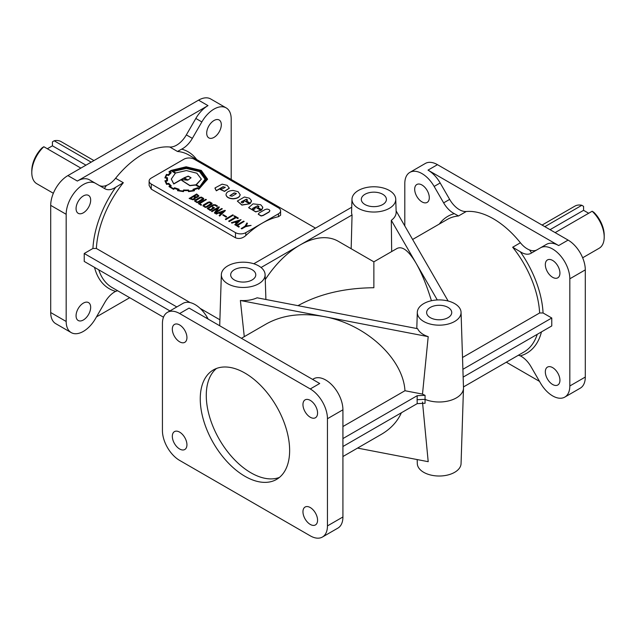 <?xml version="1.0" encoding="UTF-8"?>
<svg xmlns="http://www.w3.org/2000/svg" width="636" height="636" viewBox="0 0 636 636"><rect width="100%" height="100%" fill="white"/><g stroke="black" fill="none" stroke-linecap="round" stroke-linejoin="round"><path stroke-width="0.95" d="M461.06 312.308A21.878 12.633 180 0 1 447.744 324.161A21.878 12.633 180 0 1 423.711 321.474A21.878 12.633 180 0 1 417.311 312.308A21.878 12.633 180 0 1 431.001 300.828A21.878 12.633 180 0 1 454.653 303.611A21.878 12.633 180 0 1 461.06 312.308L463.485 387.706A24.311 14.032 180 0 1 463.485 388.222L461.06 463.62A21.878 12.633 180 0 1 447.37 475.1A21.878 12.633 180 0 1 423.711 472.317A21.878 12.633 180 0 1 417.311 463.62L417.176 459.566M463.485 388.222A24.311 14.032 180 0 1 450.057 400.521A24.311 14.032 180 0 1 424.967 399.352L417.113 399.718L417.208 395.695L425.055 395.322A24.184 13.96 180 0 1 422.495 394.097L428.203 336.643L323.907 316.569C365.446 323.963 403.105 358.418 404.965 390.727L422.495 394.097M357.551 448.094L428.203 461.688L422.495 402.039M431.423 300.733C426.804 285.548 421.7 273.075 416.135 263.328C408.71 250.743 402.326 245.798 396.991 248.485L373.865 261.833L373.865 287.734C344.513 287.997 319.216 293.975 297.958 305.662M214.006 120.506A10.335 5.963 -60 0 1 219.174 119.997A10.335 5.963 -60 0 1 220.756 128.273A10.335 5.963 -60 0 1 214.006 137.384A10.335 5.963 -60 0 1 208.839 137.893A10.335 5.963 -60 0 1 207.256 129.617A10.335 5.963 -60 0 1 214.006 120.506M83.364 303.118A10.335 5.963 -60 0 1 88.531 302.601A10.335 5.963 -60 0 1 90.113 310.885A10.335 5.963 -60 0 1 83.364 319.988A10.335 5.963 -60 0 1 78.204 320.496A10.335 5.963 -60 0 1 76.622 312.22A10.335 5.963 -60 0 1 83.364 303.118M83.364 195.936A10.335 5.963 -60 0 1 88.531 195.419A10.335 5.963 -60 0 1 90.113 203.703A10.335 5.963 -60 0 1 83.364 212.806A10.335 5.963 -60 0 1 78.204 213.314A10.335 5.963 -60 0 1 76.622 205.038A10.335 5.963 -60 0 1 83.364 195.936M310.265 417.24A10.335 5.963 -120 0 0 315.432 417.749A10.335 5.963 -120 0 0 317.571 413.018A10.335 5.963 -120 0 0 313.063 402.628A10.335 5.963 -120 0 0 305.097 399.861A10.335 5.963 -120 0 0 302.959 404.583A10.335 5.963 -120 0 0 310.265 417.24M179.63 341.818A10.335 5.963 -120 0 0 184.79 342.327A10.335 5.963 -120 0 0 186.936 337.597A10.335 5.963 -120 0 0 182.421 327.206A10.335 5.963 -120 0 0 174.463 324.432A10.335 5.963 -120 0 0 172.324 329.162A10.335 5.963 -120 0 0 179.63 341.818M179.63 449A10.335 5.963 -120 0 0 184.79 449.509A10.335 5.963 -120 0 0 186.936 444.779A10.335 5.963 -120 0 0 182.421 434.38A10.335 5.963 -120 0 0 174.463 431.613A10.335 5.963 -120 0 0 172.324 436.344A10.335 5.963 -120 0 0 179.63 449M310.265 524.422A10.335 5.963 -120 0 0 315.432 524.931A10.335 5.963 -120 0 0 317.571 520.2A10.335 5.963 -120 0 0 313.063 509.81A10.335 5.963 -120 0 0 305.097 507.035A10.335 5.963 -120 0 0 302.959 511.765A10.335 5.963 -120 0 0 310.265 524.422M559.934 380.272A10.335 5.963 60 0 1 557.796 385.003A10.335 5.963 60 0 1 549.838 382.236A10.335 5.963 60 0 1 545.33 371.837A10.335 5.963 60 0 1 547.469 367.107A10.335 5.963 60 0 1 552.636 367.624A10.335 5.963 60 0 1 559.934 380.272M429.3 197.669A10.335 5.963 60 0 1 427.161 202.399A10.335 5.963 60 0 1 419.196 199.632A10.335 5.963 60 0 1 414.688 189.234A10.335 5.963 60 0 1 416.826 184.504A10.335 5.963 60 0 1 421.994 185.012A10.335 5.963 60 0 1 429.3 197.669M559.934 273.09A10.335 5.963 60 0 1 557.796 277.821A10.335 5.963 60 0 1 549.838 275.054A10.335 5.963 60 0 1 545.33 264.656A10.335 5.963 60 0 1 547.469 259.925A10.335 5.963 60 0 1 552.636 260.442A10.335 5.963 60 0 1 559.934 273.09M99.025 185.338A19.446 11.225 120 0 0 108.716 184.361A19.446 11.225 120 0 0 115.593 178.263A76.574 44.21 -60 0 1 142.671 154.254A76.574 44.21 -60 0 1 169.748 146.996L177.484 151.463L181.681 149.142A19.446 11.225 120 0 0 182.635 148.625A19.446 11.225 120 0 0 192.358 138.362L201.851 121.929A24.311 14.032 -60 0 1 214.006 109.098A24.311 14.032 -60 0 1 226.162 107.889A24.311 14.032 -60 0 1 231.194 119.019L231.194 179.463M117.628 290.739L115.696 291.352A19.446 11.225 -60 0 0 114.734 291.868A19.446 11.225 -60 0 0 105.012 302.132L95.519 318.564A24.311 14.032 -60 0 1 83.364 331.396A24.311 14.032 -60 0 1 71.216 332.604L55.745 323.668A24.311 14.032 -60 0 1 50.705 312.546L50.705 205.364A24.311 14.032 -60 0 1 67.901 175.592L198.535 100.162A24.311 14.032 -60 0 1 210.691 98.962L226.162 107.889M71.216 332.604A24.311 14.032 -60 0 1 66.176 321.474L66.176 214.292A24.311 14.032 -60 0 1 83.364 184.519A24.311 14.032 -60 0 1 95.519 183.319L105.012 188.797A19.446 11.225 120 0 0 114.734 187.835A19.446 11.225 120 0 0 115.696 187.238L123.328 182.723L115.593 178.263M89.509 179.845L95.519 183.319L89.509 179.845A24.311 14.032 -60 0 0 77.353 181.045L67.901 175.592M373.865 261.833L338.241 241.267A76.574 44.21 120 0 0 299.954 245.059L352.058 214.976A22.292 12.871 180 0 1 351.573 212.066L351.986 199.171A21.878 12.633 180 0 1 365.684 187.692A21.878 12.633 180 0 1 389.335 190.474A21.878 12.633 180 0 1 395.743 199.171A21.878 12.633 180 0 1 382.427 211.033A21.878 12.633 180 0 1 358.394 208.338A21.878 12.633 180 0 1 351.986 199.171M227.76 283.759A21.878 12.633 180 0 1 221.352 274.593A21.878 12.633 180 0 1 235.042 263.113A21.878 12.633 180 0 1 258.701 265.896A21.878 12.633 180 0 1 265.101 274.593A21.878 12.633 180 0 1 251.784 286.454A21.878 12.633 180 0 1 227.76 283.759M448.062 307.419A12.553 7.25 180 0 1 451.735 312.634A12.553 7.25 180 0 1 443.912 319.256A12.553 7.25 180 0 1 430.31 317.666A12.553 7.25 180 0 1 426.637 312.634A12.553 7.25 180 0 1 434.308 305.86A12.553 7.25 180 0 1 448.062 307.419M252.102 269.704A12.553 7.25 180 0 1 255.775 274.919A12.553 7.25 180 0 1 247.96 281.541A12.553 7.25 180 0 1 234.35 279.951A12.553 7.25 180 0 1 230.677 274.919A12.553 7.25 180 0 1 238.349 268.154A12.553 7.25 180 0 1 252.102 269.704M382.737 194.282A12.553 7.25 180 0 1 386.418 199.497A12.553 7.25 180 0 1 378.595 206.12A12.553 7.25 180 0 1 364.992 204.53A12.553 7.25 180 0 1 361.312 199.497A12.553 7.25 180 0 1 368.991 192.732A12.553 7.25 180 0 1 382.737 194.282M31.8 172.61L31.8 170.631A21.878 12.633 -60 0 1 42.111 147.83L43.836 146.733A24.311 14.032 -60 0 0 31.8 172.61A24.311 14.032 -60 0 0 36.832 183.74L53.344 193.272M47.334 148.752L52.43 145.819L52.43 141.876L54.147 140.779A24.311 14.032 -60 0 1 61.143 141.637L93.921 160.558M542.079 225.065L574.857 206.144A24.311 14.032 60 0 1 581.853 205.285L583.57 206.382L583.57 210.325L550.053 229.675M555.141 232.617L592.164 211.239L593.889 212.337A21.878 12.633 60 0 1 604.2 235.137L604.2 237.117A24.311 14.032 60 0 1 599.168 248.247L582.655 257.779M592.164 211.239A24.311 14.032 60 0 1 604.2 237.117M289.634 450.487A63.203 36.49 60 0 1 276.549 479.417A63.203 36.49 60 0 1 244.947 476.292A63.203 36.49 60 0 1 200.253 398.883A63.203 36.49 60 0 1 213.346 369.945A63.203 36.49 60 0 1 262.048 386.879A63.203 36.49 60 0 1 289.634 450.487M279.411 477.437A63.203 36.49 60 0 1 250.966 472.818A63.203 36.49 60 0 1 206.271 395.409A63.203 36.49 60 0 1 216.494 368.459M536.975 249.845A19.446 11.225 60 0 1 527.284 248.867A19.446 11.225 60 0 1 520.407 242.769A76.574 44.21 -120 0 0 493.329 218.76A76.574 44.21 -120 0 0 466.252 211.502A19.446 11.225 60 0 1 459.375 209.665A19.446 11.225 60 0 1 449.652 199.394L440.168 182.961A24.311 14.032 -120 0 0 428.012 170.13L558.647 245.552A24.311 14.032 -120 0 0 546.491 244.351L540.481 247.825A24.311 14.032 60 0 1 559.211 254.336A24.311 14.032 60 0 1 569.824 278.799L569.824 385.98A24.311 14.032 60 0 1 564.784 397.11A24.311 14.032 60 0 1 540.481 383.071L530.988 366.638A19.446 11.225 -120 0 0 521.266 356.375A19.446 11.225 -120 0 0 520.304 355.858L518.372 355.246M278.465 216.709L278.465 213.799L262.135 223.22A76.574 44.21 120 0 1 278.465 216.709L280.603 215.23L280.603 210.818A7.29 4.213 0 0 0 278.465 207.845L194.234 159.215A7.29 4.213 0 0 0 183.923 159.215L151.265 178.072A7.29 4.213 0 0 0 149.126 181.045A7.29 4.213 0 0 0 151.265 184.027L235.495 232.649A7.29 4.213 0 0 0 245.806 232.649L262.135 223.22A76.574 44.21 120 0 0 245.806 235.566L245.806 232.649M241.426 338.296L266.476 323.835C282.487 314.987 301.631 312.562 323.907 316.569L240.376 300.494A22.292 12.871 0 0 0 257.111 297.799L417.613 328.685A22.292 12.871 0 0 0 423.417 334.544A22.292 12.871 0 0 0 428.203 336.643M254.654 208.234L255.044 208.775L253.756 209.498L252.468 208.767L252.842 208.25L257.675 205.762L258.963 206.501L257.795 207.479L261.738 209.753L262.748 207.145L260.72 204.744L253.025 203.846L248.652 207.622L255.728 211.709L260.951 210.349L255.823 207.384L254.503 208.147A0.875 0.501 0 0 0 254.654 208.234L255.028 208.87M243.334 201.691L243.723 202.232L242.435 202.964L241.147 202.232L241.521 201.707L246.355 199.219L247.643 199.982L246.474 200.944L250.417 203.218L251.427 200.61L249.399 198.201L244.415 197.001L237.331 201.087L241.895 204.911L249.63 203.814L244.494 200.849L243.183 201.612A0.875 0.501 0 0 0 243.334 201.691L243.707 202.335M540.481 247.825L530.988 253.303A19.446 11.225 60 0 1 521.266 252.341A19.446 11.225 60 0 1 520.304 251.745L512.672 247.237A76.574 44.21 60 0 1 539.63 312.976L462.515 357.496M439.301 224.055A79.007 45.617 60 0 1 454.319 213.648A19.446 11.225 60 0 1 453.365 213.14A19.446 11.225 60 0 1 443.642 202.868L434.15 186.435A24.311 14.032 60 0 0 409.838 172.396L425.309 163.468A24.311 14.032 60 0 1 437.465 164.668L568.099 240.098A24.311 14.032 60 0 1 585.295 269.871L585.295 377.053A24.311 14.032 60 0 1 580.255 388.175L564.784 397.11M351.159 248.724L352.058 214.976M169.748 146.996A19.446 11.225 120 0 0 176.625 145.159A19.446 11.225 120 0 0 186.348 134.888L195.832 118.455A24.311 14.032 -60 0 1 207.988 105.624L77.353 181.045M186.157 167.848L172.141 171.33L175.377 173.199L171.299 179.042L173.755 183.796L183.748 178.032L187.421 180.147L181.697 179.694L181.65 180.234L189.87 185.489L195.57 184.853L199.966 187.143L205.754 179.161L199.95 171.179L186.157 167.848M181.65 180.33L189.87 185.688L195.57 185.052L199.744 187.461L205.754 179.265M173.183 171.45L186.324 168.429L199.497 171.633L205.094 179.257M186.324 168.23L199.505 171.434L205.094 179.066L199.696 186.753L196.111 184.686L201.334 179.09L196.85 173.207L186.372 170.567L175.79 172.96L173 171.346L186.324 168.23M196.333 184.814L201.334 179.185M169.081 171.744L170.376 172.555L168.214 174.773L166.449 174.383L164.867 177.873L166.775 178.016A18.349 10.589 0 0 0 166.664 179.177A18.349 10.589 0 0 0 166.831 180.584A270.109 155.947 0 0 0 164.939 180.759L166.592 184.209L168.397 183.796A16.266 9.389 0 0 0 170.48 185.831L168.938 186.515L173.596 189.17L174.733 188.288A18.198 10.502 0 0 0 178.311 189.48L177.524 190.474L183.494 191.436L183.804 190.339A19.676 11.361 0 0 0 188.28 190.355L188.502 191.436L194.513 190.538L193.757 189.52A16.504 9.524 0 0 0 197.645 188.232L199.012 189.019L207.59 179.161L201.294 170.432L186.157 166.783L171.02 170.432L168.882 171.895L170.376 172.754M164.994 180.958L166.592 184.408L168.397 183.995A16.266 9.389 0 0 0 170.321 185.903M169.152 186.682L173.596 189.369L174.733 188.479A18.198 10.502 0 0 0 178.183 189.647M177.524 190.673L183.494 191.627L183.804 190.538A19.676 11.361 0 0 0 188.28 190.554L188.502 191.627L194.219 190.824M167.514 180.894L167.459 177.706L165.622 177.563A18.746 10.828 180 0 1 166.815 174.884L168.54 175.496L171.243 172.666L169.764 171.807A25.011 14.445 180 0 1 171.474 170.694L186.141 167.149L200.857 170.694L206.962 179.169L198.901 188.63L197.804 187.723L192.962 189.353L193.678 190.307A19.589 11.313 180 0 1 189.075 191.015L188.518 189.989A20.249 11.694 180 0 1 183.621 189.965L182.953 190.999A22.459 12.966 180 0 1 178.406 190.275L179.137 189.29L174.59 187.763L173.469 188.638L169.876 186.563L171.275 185.919L168.739 183.327L166.99 183.732L165.694 181.069L167.514 180.894L165.758 181.268M168.667 175.075L171.06 172.634M166.815 174.884L168.667 175.274M169.931 171.879A25.011 14.445 180 0 1 171.474 170.893L186.141 167.347L200.793 170.861L206.962 179.273M178.835 189.202L178.533 190.307M171.148 185.784L170.035 186.682M167.387 179.67L167.459 177.905M252.476 208.854L256.777 206.175L258.955 206.613M250.417 203.218L251.474 201.199M229.842 195.785L234.159 193.09L236.33 193.527M234.159 192.891L236.338 193.431L235.964 193.932L232.021 196.214L229.835 195.689L234.159 192.891M216.335 190.625L223.133 186.698L225.184 187.453L222.274 188.892L219.794 189.21L224.524 191.213L229.286 188.153L227.147 185.354L222.123 184.146L215.032 187.914L216.335 190.824L223.133 186.897L225.263 187.254M216.932 206.303L214.833 205.094L213.617 205.07L208.25 208.179L210.119 209.753L213.41 207.853L212.345 207.241L212.885 206.931L214.491 207.853L210.126 210.373L207.217 208.401L213.14 204.72L215.373 204.784L217.472 205.992L216.932 206.501L214.833 205.293L213.617 205.269L208.099 208.497M210.126 210.373L207.233 208.497M203.751 205.881L205.269 206.772L206.438 206.549L211.295 203.345L209.8 202.391L208.513 202.598L204.061 205.174L203.751 205.881M211.287 203.512L209.8 202.59L208.513 202.797L203.719 205.762M203.743 198.758L203.21 199.617L198.543 202.304L196.937 202.606L194.568 200.952M203.735 198.488L203.21 199.418L198.543 202.105L196.937 202.407L194.592 201.048L195.093 200.101L199.752 197.414L201.445 197.104L203.735 198.488M195.65 197.589L194.711 199.259L192.907 199.799L189.178 198.504L196.643 193.996L198.877 195.904L195.673 197.764M195.65 197.391L194.711 199.06L192.907 199.601L189.178 198.305M194.966 197.709L193.543 196.611L190.434 198.4M194.918 197.899L193.543 196.413L190.259 198.305L192.835 199.171L194.918 197.899M198.13 195.983L196.651 194.815L194.211 196.222M197.526 196.604L198.138 195.88L196.651 194.616L194.044 196.119L195.268 196.826L197.526 196.604M184.337 177.889L188.232 176.307L191.039 177.865M188.232 176.108L191.046 177.762L188.033 180.02L184.162 177.786L188.232 176.108M198.742 189.138L207.59 179.273M269.91 210.723L269.068 211.875L263.113 215.318L261.102 215.803L258.248 214.157L259.098 212.996L265.053 209.562L267.056 209.069L269.068 209.562L269.91 210.723L269.068 212.074L263.113 215.517L261.102 216.001L258.256 214.26M248.66 207.726L255.728 211.907L260.951 210.349M261.738 209.753L262.795 207.734M241.155 202.32L245.456 199.632L247.635 200.078M226.011 194.751L226.011 194.767C226.464 197.232 228.825 198.591 233.086 198.837C237.371 198.583 239.732 197.224 240.17 194.743L238.079 191.667L233.094 190.466C228.809 190.713 226.448 192.072 226.011 194.552L226.011 194.568C226.464 197.033 228.825 198.392 233.086 198.639C237.371 198.384 239.732 197.025 240.17 194.544M219.794 189.21L224.524 191.412L229.286 188.288M212.074 203.568L211.542 204.426L206.875 207.113L205.261 207.415L202.9 205.762M212.058 203.297L211.542 204.228L206.875 206.915L205.261 207.217L202.924 205.857L203.425 204.911L208.075 202.224L209.777 201.914L212.058 203.297M195.427 201.071L196.937 201.954L198.114 201.739L202.956 198.535L201.469 197.589L200.181 197.788L195.721 200.356L195.427 201.071M202.956 198.718L201.469 197.788L200.181 197.987L195.387 200.952M198.869 195.999L196.977 197.494L195.673 197.589M212.345 207.241L213.235 207.948M237.331 201.087L241.895 205.11L249.63 203.814M246.474 200.944L250.417 203.417M257.795 207.479L261.738 209.952M197.645 188.232L198.742 189.337M395.743 199.171L396.156 212.066A22.292 12.871 180 0 1 391.307 220.326L391.673 251.554M401.388 412.764C397.349 421.708 390.671 428.903 381.338 434.356L342.923 456.537M176.8 306.942L84.23 253.494L92.928 248.469L96.37 248.469L190.069 302.569M200.125 308.373L219.897 319.789M169.931 310.909L84.23 261.436L84.23 253.494M454.319 213.648L458.516 215.97L466.252 211.502M506.304 362.21L539.495 381.377M425.055 395.322L425.055 403.264L417.208 403.629L342.923 446.52M391.307 220.326L437.282 299.954M448.142 301.019L396.117 210.906M199.45 203.607L201.532 204.808L200.992 205.126L198.368 203.607L205.833 199.299L206.374 199.617L199.45 203.607M206.374 199.617L199.625 203.711M198.368 203.607L200.992 205.126M201.532 204.808L200.992 205.325M217.472 205.992L216.932 206.501M214.491 207.853L210.126 210.572M221.781 208.505L222.322 208.823L214.857 213.132L214.419 212.877L217.75 208.131L211.979 211.47L211.438 211.152L218.903 206.843L219.325 207.097L216.001 211.844L221.781 208.505M219.325 207.097L216.232 211.709M211.438 211.152L211.979 211.47M217.52 208.465L211.979 211.669M214.419 212.877L214.857 213.132M222.322 208.823L214.857 213.33M224.969 210.349L225.375 210.588L219.651 215.874L219.142 215.572L220.843 213.974L219.03 212.933L216.24 213.911L215.707 213.593L224.969 210.349M221.256 213.593L223.769 211.263L219.746 212.718L221.256 213.593M215.707 213.593L216.24 213.911M219.03 212.933L216.24 214.109M220.708 214.101L219.03 213.132M219.142 215.572L219.651 215.874M225.375 210.588L219.651 216.073M223.419 211.589L219.961 212.837M278.465 213.799A7.29 4.213 0 0 0 280.603 210.818M239.327 226.631L238.786 227.147L236.163 225.43L243.628 221.121L244.168 221.431L237.252 225.43L239.327 226.631L238.786 226.949L236.163 225.43M244.168 221.431L237.419 225.534M251.093 225.43L245.552 226.694L241.783 228.873L241.243 228.562L245.059 226.162L246.871 222.99L247.452 223.323L246.005 225.947L251.093 225.43L245.552 226.495L241.783 228.674L241.243 228.364M247.452 223.323L246.124 225.923M193.869 189.695A16.504 9.524 0 0 0 197.645 188.431M166.664 179.273A18.349 10.589 0 0 0 166.664 179.376A18.349 10.589 0 0 0 166.791 180.592M164.867 177.873L166.743 178.215M169.677 172.428L170.217 172.674M215.008 188.375L216.335 190.824M241.06 219.635L235.336 225.128L234.819 224.627L236.52 223.029L234.716 221.98L231.925 222.966L231.393 222.648L241.06 219.635L235.336 224.929L234.819 224.627M236.393 223.149L234.716 222.179L231.925 223.164L231.393 222.648M238.325 218.061L237.785 218.561L236.147 217.615L229.214 221.614L228.682 221.105L235.606 217.107L233.945 216.145L234.477 215.835L238.325 218.061L237.785 218.371L236.147 217.417L229.214 221.415L228.682 221.105M235.439 217.21L233.945 216.145M233.309 215.159L225.867 219.659L225.327 219.15L232.768 214.849L233.309 215.159L225.867 219.46L225.327 219.15M226.607 216.653L226.106 217.138L222.727 214.992L223.236 214.706L226.607 216.653L226.106 216.94L222.727 214.992M236.934 222.64L239.454 220.318L235.431 221.773L236.934 222.64M239.096 220.644L235.638 221.892M169.677 172.229L170.376 172.555M193.249 189.274L193.551 190.339M165.67 177.563A18.746 10.828 180 0 1 166.815 175.075M171.299 179.137L173.755 183.995L183.748 178.223L187.143 180.187M172.141 171.33L175.21 173.302M149.126 181.045L149.126 185.458L151.265 189.154L235.495 237.785C239.049 239.168 242.483 238.428 245.806 235.566M52.43 145.819L85.947 165.169M91.171 162.148L54.147 140.779M80.859 168.103L43.836 146.733M544.829 226.662L581.853 205.285M583.57 210.325L588.666 213.259M342.923 426.541L404.965 390.727M206.271 318L207.249 317.436A24.311 14.032 -120 0 0 182.945 303.396L167.475 312.332A24.311 14.032 -120 0 0 162.434 323.454L162.434 430.636A24.311 14.032 -120 0 0 179.63 460.408L310.265 535.838A24.311 14.032 -120 0 0 322.42 537.038A24.311 14.032 -120 0 0 327.453 525.908L327.453 418.727A24.311 14.032 -120 0 0 310.265 388.954L179.63 313.532A24.311 14.032 -120 0 0 167.475 312.332M207.249 317.436L208.234 319.129M404.806 225.955L404.806 183.526A24.311 14.032 60 0 1 409.838 172.396M520.304 251.745A79.007 45.617 60 0 1 543.072 312.976L551.77 318L551.77 325.942L463.151 377.108M543.072 312.976L539.63 312.976M551.77 318L462.897 369.309M417.208 395.695L342.923 438.578M322.42 537.038L337.891 528.111A24.311 14.032 -120 0 0 342.923 516.981L342.923 409.799A24.311 14.032 -120 0 0 332.31 385.337A24.311 14.032 -120 0 0 313.58 378.817L312.602 379.39M129.696 297.704L96.505 316.871M310.265 388.954L319.717 383.5L189.083 308.078L179.63 313.532M531.569 252.969A63.203 36.49 -120 0 0 529.557 249.964M106.443 185.458A63.203 36.49 120 0 0 104.431 188.463M244.28 336.651L240.376 300.494M261.062 267.51L299.954 245.059A76.574 44.21 120 0 0 265.26 279.601M351.732 207.225L253.788 263.765M207.988 105.624L198.535 100.162M177.484 151.463A76.574 44.21 -60 0 1 188.693 154.922L315.504 228.141M412.605 239.47L447.307 219.428A76.574 44.21 60 0 1 458.516 215.97M520.407 242.769L512.672 247.237M449.652 199.394L443.642 202.868M186.348 134.888L192.358 138.362M195.832 118.455L201.851 121.929M181.681 149.142A79.007 45.617 -60 0 1 196.699 159.549M537.245 334.329A76.574 44.21 60 0 1 523.881 352.066L463.461 386.942M541.459 331.897A79.007 45.617 60 0 1 520.304 355.858M417.208 403.629L417.113 399.718M235.495 237.785L235.495 232.649M151.265 189.154L151.265 184.027M163.492 317.213L112.119 287.552A76.574 44.21 -60 0 1 98.755 269.823M96.37 248.469A76.574 44.21 -60 0 1 123.328 182.723M92.928 248.469A79.007 45.617 -60 0 1 115.696 187.238M115.696 291.352A79.007 45.617 -60 0 1 94.541 267.39M440.168 182.961L434.15 186.435M428.012 170.13L437.465 164.668M558.647 245.552L568.099 240.098M66.176 321.474L50.705 312.546M66.176 214.292L50.705 205.364M342.923 516.981L327.453 525.908M342.923 409.799L327.453 418.727M569.824 385.98L585.295 377.053M569.824 278.799L585.295 269.871M221.352 274.593L219.706 325.751M417.311 312.308L416.787 328.526M265.101 274.593L265.904 299.492"/></g></svg>
